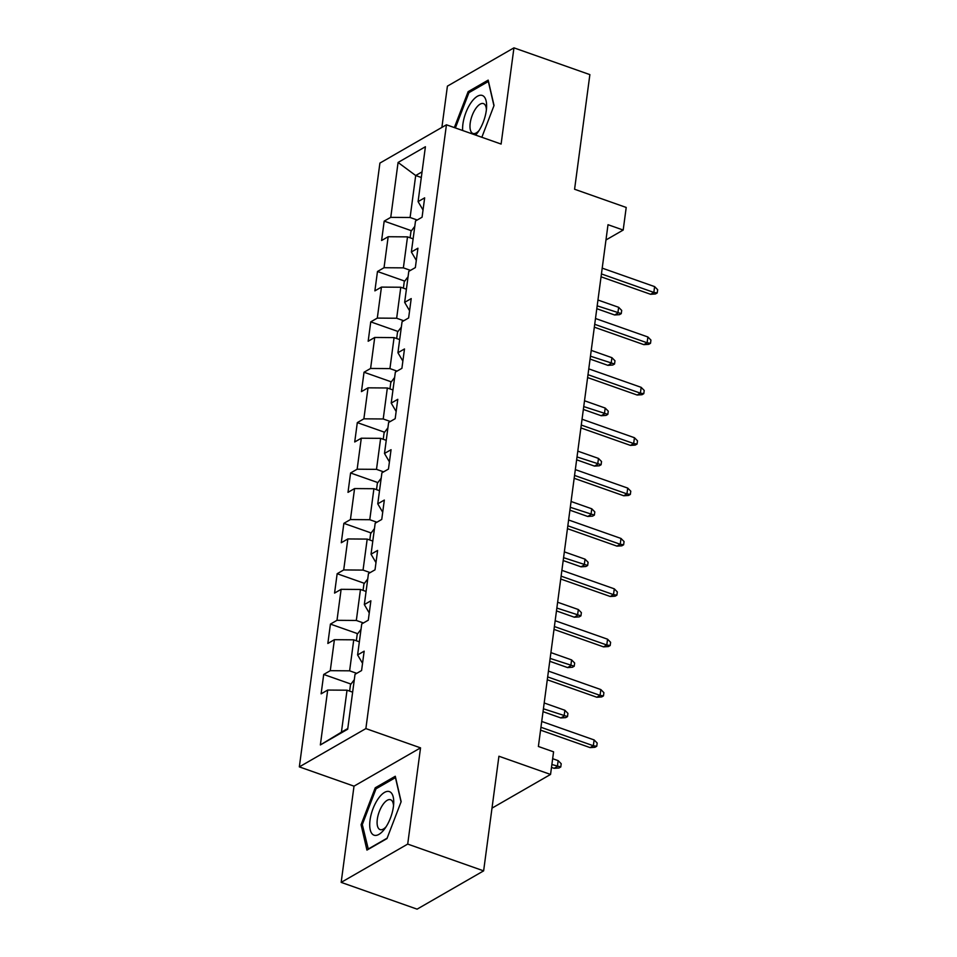 <?xml version="1.0" encoding="UTF-8"?>
<svg xmlns="http://www.w3.org/2000/svg" width="957" height="957" viewBox="0 0 957 957"><rect width="100%" height="100%" fill="white"/><g stroke="black" fill="none" stroke-linecap="round" stroke-linejoin="round"><path stroke-width="1.44" d="M341.171 882.378L417.096 909.15L483.632 870.858L407.706 844.086L420.542 747.86L365.873 728.588L299.338 766.88L354.006 786.164L341.171 882.378L407.706 844.086M365.873 728.588L446.44 124.793L379.905 163.085L299.338 766.88M446.44 124.793L501.109 144.064L513.945 47.85L447.409 86.142L441.895 127.401M513.945 47.85L589.871 74.622L574.583 189.247L626.213 207.454L623.186 230.051L608.006 224.704L538.384 746.484L553.577 751.831L550.55 774.44L498.92 756.233L483.632 870.858M398.076 162.463L390.755 217.359L384.188 221.127L381.604 240.506L388.171 236.726L384.032 267.721L377.477 271.501L374.881 290.868L381.448 287.1L377.309 318.095L370.754 321.875L368.17 341.242L374.725 337.462L370.598 368.457L364.031 372.237L361.447 391.616L368.014 387.836L363.875 418.831L357.308 422.611L354.724 441.978L361.291 438.21L357.152 469.205L350.585 472.985L348.001 492.353L354.568 488.572L350.429 519.567L343.862 523.347L341.278 542.727L347.846 538.947L343.707 569.941L337.151 573.721L334.567 593.089L341.123 589.321L336.996 620.315L330.428 624.096L327.844 643.463L334.4 639.683L330.273 670.678L323.705 674.458L321.121 693.837L327.689 690.057L320.356 744.941L347.69 729.21L355.023 674.326L361.579 670.546L364.162 651.167L357.607 654.947L361.734 623.952L368.301 620.172L370.885 600.805L364.33 604.585L368.457 573.578L375.024 569.81L377.608 550.431L371.041 554.211L375.18 523.216L381.747 519.436L384.331 500.056L377.764 503.837L381.903 472.842L388.47 469.062L391.054 449.694L384.487 453.474L388.626 422.468L395.181 418.699L397.777 399.32L391.21 403.1L395.349 372.106L401.904 368.325L404.488 348.958L397.933 352.726L402.06 321.731L408.627 317.951L411.211 298.584L404.655 302.364L408.783 271.357L415.35 267.589L417.934 248.21L411.366 251.99L415.505 220.995L422.073 217.215L424.657 197.848L418.089 201.616L425.41 146.732L398.076 162.463L415.697 175.526L410.098 217.502L417.216 220.002M356.734 673.333L349.616 670.821L353.743 639.826L359.353 641.812M362.547 663.345L357.607 654.947M330.273 670.678L349.616 670.821M334.4 639.683L353.743 639.826M363.457 622.971L356.327 620.459L360.466 589.464L366.076 591.438M369.258 612.982L364.33 604.585M336.996 620.315L356.327 620.459M341.123 589.321L360.466 589.464M370.18 572.597L363.05 570.085L367.189 539.09L372.799 541.064M375.981 562.608L371.041 554.211M343.707 569.941L363.05 570.085M347.846 538.947L367.189 539.09M376.891 522.223L369.773 519.711L373.912 488.716L379.522 490.702M382.704 512.234L377.764 503.837M350.429 519.567L369.773 519.711M354.568 488.572L373.912 488.716M383.613 471.861L376.496 469.349L380.635 438.354L386.245 440.328M389.427 461.872L384.487 453.474M357.152 469.205L376.496 469.349M361.291 438.21L380.635 438.354M390.336 421.487L383.219 418.975L387.346 387.98L392.956 389.954M396.15 411.498L391.21 403.1M363.875 418.831L383.219 418.975M368.014 387.836L387.346 387.98M397.059 371.113L389.93 368.601L394.069 337.606L399.679 339.591M402.873 361.124L397.933 352.726M370.598 368.457L389.93 368.601M374.725 337.462L394.069 337.606M403.782 320.751L396.653 318.238L400.792 287.244L406.402 289.217M409.584 310.762L404.655 302.364M377.309 318.095L396.653 318.238M381.448 287.1L400.792 287.244M410.493 270.376L403.375 267.864L407.515 236.869L413.125 238.843M416.307 260.388L411.366 251.99M384.032 267.721L403.375 267.864M388.171 236.726L407.515 236.869M421.307 177.5L415.697 175.526L422.061 171.853M423.03 210.014L418.089 201.616M390.755 217.359L410.098 217.502M492.006 808.139L550.55 774.44M605.972 239.968L623.186 230.051M352.643 692.174L347.02 690.2L341.422 732.177L347.786 728.516M320.356 744.941L341.422 732.177M327.689 690.057L347.02 690.2M384.188 221.127L411.462 230.745M377.477 271.501L404.739 281.119M370.754 321.875L398.016 331.481M364.031 372.237L391.293 381.855M357.308 422.611L384.57 432.229M350.585 472.985L377.859 482.591M343.862 523.347L371.137 532.965M337.151 573.721L364.414 583.339M330.428 624.096L357.691 633.701M323.705 674.458L350.968 684.076M481.838 137.282L494.039 105.509L488.178 80.125L468.14 91.657L454.348 127.58M420.542 747.86L354.006 786.164M386.975 838.571L401.15 801.655L395.289 776.259L375.252 787.79L361.076 824.719L366.938 850.103L386.975 838.571M469.708 92.207L468.14 91.657M362.452 825.197L361.076 824.719M376.819 788.341L375.252 787.79M601.056 276.812L650.593 294.289L653.834 292.423L601.439 273.941M654.612 286.61L657.662 289.708L657.232 292.938L653.834 292.423L654.612 286.61L602.216 268.139M657.232 292.938L655.437 293.966L650.593 294.289M414.788 226.366L410.972 231.391L410.122 237.791M618.641 307.305L621.691 310.403L621.26 313.633L619.466 314.674L614.633 314.985L617.863 313.118L618.641 307.305L597.958 300.02M621.26 313.633L597.18 305.833M614.633 314.985L596.797 308.704M475.605 135.081A23.112 9.797 -70.6 0 0 477.603 132.664A23.112 9.797 -70.6 0 0 486.599 107.148A23.112 9.797 -70.6 0 0 482.878 95.724A23.112 9.797 -70.6 0 0 469.313 105.378A23.112 9.797 -70.6 0 0 462.65 130.511M486.395 109.66A15.826 6.711 -70.6 0 0 483.859 103.775A15.826 6.711 -70.6 0 0 483.464 103.607A15.826 6.711 -70.6 0 0 472.052 115.809A15.826 6.711 -70.6 0 0 472.543 133.274A15.826 6.711 -70.6 0 0 472.937 133.454A15.826 6.711 -70.6 0 0 479.026 130.571M455.376 127.939L468.93 92.662L488.345 81.477L493.944 105.749M393.411 806.667A23.112 9.797 -70.6 0 0 393.71 803.282A23.112 9.797 -70.6 0 0 383.542 793.042A23.112 9.797 -70.6 0 0 370.036 820.125A23.112 9.797 -70.6 0 0 384.714 828.798A23.112 9.797 -70.6 0 0 393.411 806.667M393.518 805.806A15.826 6.711 -70.6 0 0 390.576 799.741A15.826 6.711 -70.6 0 0 377.309 819.276A15.826 6.711 -70.6 0 0 380.049 829.587A15.826 6.711 -70.6 0 0 386.138 826.716M368.337 849.302L362.308 824.575L376.041 788.795L395.456 777.622L401.055 801.894M387.142 838.153L367.978 849.17M594.333 327.186L643.87 344.652L647.111 342.785L594.716 324.315M647.889 336.984L650.939 340.082L650.509 343.3L647.111 342.785L647.889 336.984L595.493 318.502M650.509 343.3L648.714 344.341L643.87 344.652M587.61 377.56L637.159 395.026L640.389 393.16L587.993 374.689M641.166 387.346L644.217 390.444L643.786 393.674L640.389 393.16L641.166 387.346L588.77 368.876M643.786 393.674L641.991 394.715L637.159 395.026M408.065 276.729L404.249 281.753L403.399 288.153M611.918 357.679L614.98 360.777L614.55 364.007L612.743 365.036L607.91 365.359L611.14 363.493L611.918 357.679L591.235 350.382M614.55 364.007L590.457 356.195M607.91 365.359L590.074 359.066M401.354 327.103L397.526 332.127L396.677 338.527M605.195 408.053L608.257 411.151L607.827 414.381L606.02 415.41L601.187 415.721L604.417 413.867L605.195 408.053L584.512 400.756M607.827 414.381L583.734 406.569M601.187 415.721L583.351 409.44M580.887 427.923L630.436 445.4L633.666 443.534L581.27 425.052M634.443 437.72L637.506 440.818L637.075 444.048L633.666 443.534L634.443 437.72L582.047 419.238M637.075 444.048L635.269 445.077L630.436 445.4M574.164 478.297L623.713 495.762L626.943 493.896L574.547 475.426M627.72 488.094L630.783 491.192L630.352 494.41L626.943 493.896L627.72 488.094L575.324 469.612M630.352 494.41L628.546 495.451L623.713 495.762M567.453 528.671L616.99 546.136L620.232 544.27L567.836 525.8M620.997 538.456L624.06 541.554L623.629 544.784L620.232 544.27L620.997 538.456L568.602 519.986M623.629 544.784L621.835 545.825L616.99 546.136M394.631 377.477L390.803 382.501L389.954 388.901M598.472 458.415L601.534 461.513L601.104 464.743L599.309 465.784L594.464 466.095L597.706 464.229L598.472 458.415L577.789 451.13M601.104 464.743L577.023 456.944M594.464 466.095L576.64 459.803M387.908 427.839L384.092 432.863L383.231 439.263M591.761 508.789L594.811 511.887L594.381 515.117L592.586 516.146L587.742 516.469L590.983 514.603L591.761 508.789L571.078 501.492M594.381 515.117L570.3 507.306M587.742 516.469L569.917 510.177M381.185 478.213L377.369 483.237L376.508 489.637M585.038 559.163L588.088 562.261L587.658 565.491L585.863 566.52L581.019 566.831L584.26 564.977L585.038 559.163L564.355 551.866M587.658 565.491L563.577 557.68M581.019 566.831L563.195 560.551M374.462 528.587L370.646 533.611L369.797 540.011M578.315 609.525L581.378 612.624L580.947 615.853L579.141 616.894L574.308 617.205L577.538 615.339L578.315 609.525L557.632 602.24M580.947 615.853L556.854 608.054M574.308 617.205L556.472 610.913M367.739 578.949L363.923 583.973L363.074 590.373M571.592 659.899L574.655 662.998L574.224 666.228L572.418 667.256L567.585 667.579L570.815 665.713L571.592 659.899L550.909 652.602M574.224 666.228L550.131 658.416M567.585 667.579L549.749 661.287M361.028 629.323L357.2 634.347L356.351 640.747M564.869 710.273L567.932 713.372L567.501 716.59L565.707 717.63L560.862 717.941L564.104 716.075L564.869 710.273L544.186 702.976M567.501 716.59L543.42 708.79M560.862 717.941L543.038 711.661M560.73 579.033L610.267 596.498L613.509 594.644L561.113 576.162M614.286 588.83L617.337 591.928L616.906 595.158L613.509 594.644L614.286 588.83L561.891 570.348M616.906 595.158L615.112 596.187L610.267 596.498M554.007 629.407L603.544 646.872L606.786 645.006L554.39 626.536M607.563 639.204L610.614 642.291L610.183 645.52L606.786 645.006L607.563 639.204L555.168 620.722M610.183 645.52L608.389 646.561L603.544 646.872M547.284 679.769L596.833 697.246L600.063 695.38L547.667 676.91M600.84 689.566L603.903 692.665L603.472 695.895L600.063 695.38L600.84 689.566L548.445 671.096M603.472 695.895L601.666 696.935L596.833 697.246M540.561 730.143L590.11 747.608L593.34 745.754L540.944 727.272M594.118 739.94L597.18 743.039L596.749 746.269L593.34 745.754L594.118 739.94L541.722 721.458M596.749 746.269L594.943 747.297L590.11 747.608M354.305 679.697L350.489 684.722L349.628 691.121M558.158 760.636L561.209 763.734L560.778 766.964L558.984 768.004L554.139 768.315L557.381 766.449L558.158 760.636L552.656 758.698M560.778 766.964L551.878 764.511M554.139 768.315L551.495 767.382"/></g></svg>
